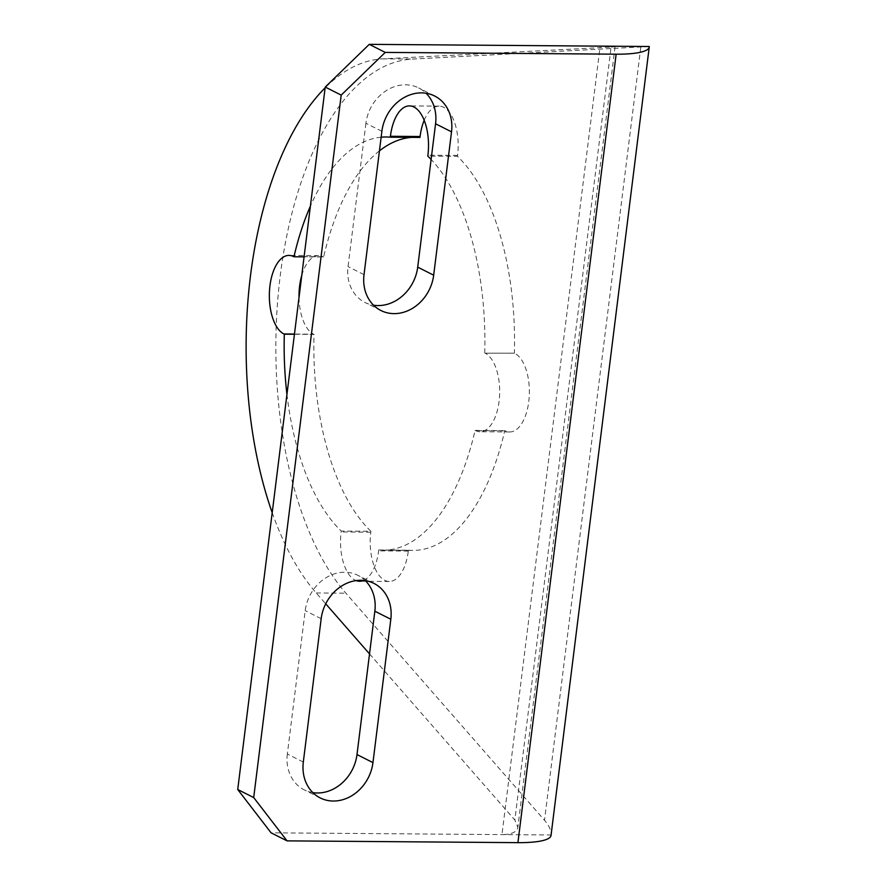 <?xml version="1.0" encoding="UTF-8"?>
<svg xmlns="http://www.w3.org/2000/svg" width="887" height="887" viewBox="0 0 887 887"><rect width="100%" height="100%" fill="white"/><g stroke="black" fill="none" stroke-linecap="round" stroke-linejoin="round"><path stroke-width="0.67" stroke-dasharray="4.43 3.33" d="M381.144 137.197A206.604 100.364 -89.6 0 0 310.395 206.15M419.972 137.418A206.604 100.364 -89.6 0 0 415.781 137.208A206.604 100.364 -89.6 0 0 411.601 137.352M379.436 150.868A206.604 100.364 -89.6 0 0 323.622 256.997L304.075 256.853M363.581 580.42A39.848 19.359 -89.6 0 0 378.627 550.86L378.738 549.962A206.604 100.364 -89.6 0 0 382.929 550.173A206.604 100.364 -89.6 0 0 475.088 430.383L475.521 430.605A39.848 19.359 -89.6 0 0 480.033 431.736A39.848 19.359 -89.6 0 0 499.525 396.733A39.848 19.359 -89.6 0 0 485.167 353.192L514.393 353.203A206.604 100.364 -89.6 0 0 457.47 156.323L427.8 156.101M484.734 352.971A206.604 100.364 -89.6 0 0 431.115 159.438M294.44 334.266L313.987 334.41A206.604 100.364 -89.6 0 0 370.91 531.28L341.24 531.058L341.129 531.956A39.848 19.359 -89.6 0 0 356.119 580.586M286.945 394.416A206.604 100.364 -89.6 0 0 341.24 531.058M551.038 835.432A63.454 12.961 -172.9 0 0 551.06 834.977L271.067 832.815M381.876 131.298L365.91 123.249A39.848 33.861 -63.2 0 1 418.675 87.935A39.848 33.861 -63.2 0 1 426.026 93.224M365.91 123.249L348.048 266.599A39.848 33.861 116.8 0 0 364.934 302.445A39.848 33.861 116.8 0 0 373.56 305.217M303.31 762.066L287.344 754.017L305.195 610.655A39.848 33.861 -63.2 0 1 357.96 575.353A39.848 33.861 -63.2 0 1 365.311 580.641M287.344 754.017A39.848 33.861 116.8 0 0 304.23 789.862A39.848 33.861 116.8 0 0 312.845 792.623M649.273 46.512L412.411 59.085A284.816 138.361 -89.6 0 0 280.181 276.223A284.816 138.361 -89.6 0 0 345.886 593.192L544.507 820.253C549.031 825.475 551.215 830.376 551.06 834.977M514.393 353.203L485.167 353.192M424.197 120.266A39.848 19.359 -89.6 0 1 439.143 106.13A39.848 19.359 -89.6 0 1 457.581 155.425L457.47 156.323M301.768 275.413A39.848 19.359 -89.6 0 1 318.677 255.644A39.848 19.359 -89.6 0 1 323.19 256.775L323.622 256.997M299.019 297.433A39.848 19.359 -89.6 0 0 313.543 334.188L294.462 334.044M378.738 549.962L408.408 550.195L408.297 551.093A39.848 19.359 -89.6 0 1 389.238 581.484A39.848 19.359 -89.6 0 1 370.799 532.189L370.91 531.28M408.408 550.195A206.604 100.364 -89.6 0 0 412.588 550.406A206.604 100.364 -89.6 0 0 504.758 430.616L505.191 430.827A39.848 19.359 -89.6 0 0 509.703 431.969A39.848 19.359 -89.6 0 0 529.195 396.955A39.848 19.359 -89.6 0 0 514.837 353.414M272.209 512.73A284.816 138.361 -89.6 0 0 316.215 592.959L325.717 603.814M369.535 653.907L514.837 820.02L611.11 47.1L382.74 58.852A284.816 138.361 -89.6 0 0 325.13 87.835M611.11 47.1L615.079 46.689L600.166 46.135L501.964 834.6C511.566 834.479 516.866 832.05 517.853 827.327L514.837 820.02M475.088 430.383L504.758 430.616M640.78 47.321L544.507 820.253M364.025 274.66L348.048 266.599M321.172 618.716L305.195 610.655M382.74 58.852L412.411 59.085M316.215 592.959L345.886 593.192M457.581 155.425L427.911 155.192M408.297 551.093L378.627 550.86M370.799 532.189L341.129 531.956M505.191 430.827L475.521 430.605M323.19 256.775L293.519 256.554M386.122 136.975L415.781 137.208M434.641 95.996L418.675 87.935M380.911 310.505L364.934 302.445M320.196 797.912L304.23 789.862M373.937 583.402L357.96 575.353M382.929 550.173L412.588 550.406M439.143 106.13L409.472 105.897M389.238 581.484L359.568 581.251M509.703 431.969L480.033 431.736M318.677 255.644L289.007 255.412M615.079 46.689L517.853 827.327"/><path stroke-width="1.33" d="M431.115 159.438A206.604 100.364 -89.6 0 0 427.8 156.101L427.911 155.192A39.848 19.359 -89.6 0 0 409.472 105.897A39.848 19.359 -89.6 0 0 390.413 136.288L390.302 137.186A206.604 100.364 -89.6 0 0 386.122 136.975A206.604 100.364 -89.6 0 0 381.144 137.197M310.395 206.15A206.604 100.364 -89.6 0 0 293.952 256.775L304.075 256.853M390.302 137.186L419.972 137.418L420.083 136.52L390.413 136.288M411.601 137.352A206.604 100.364 -89.6 0 0 379.436 150.868M293.952 256.775L293.519 256.554A39.848 19.359 -89.6 0 0 289.007 255.412A39.848 19.359 -89.6 0 0 269.515 290.426A39.848 19.359 -89.6 0 0 283.873 333.967L284.317 334.188A206.604 100.364 -89.6 0 0 286.945 394.416M284.317 334.188L294.44 334.266M649.251 46.978L551.038 835.432A63.454 12.961 -172.9 0 1 517.93 842.65L287.044 840.865L253.704 797.557L341.196 95.109L385.246 52.4L616.143 54.185A63.454 12.961 7.1 0 0 649.251 46.978A63.454 12.961 7.1 0 0 649.273 46.512L369.28 44.35L325.23 87.059L237.727 789.508L271.067 832.815L287.044 840.865M451.527 131.841A39.848 33.861 -63.2 0 0 434.641 95.996A39.848 33.861 -63.2 0 0 381.876 131.298L364.025 274.66A39.848 33.861 116.8 0 0 380.911 310.505A39.848 33.861 116.8 0 0 433.676 275.192L451.527 131.841L435.561 123.781A39.848 33.861 -63.2 0 0 426.026 93.224M372.961 762.609L390.823 619.248A39.848 33.861 -63.2 0 0 373.937 583.402A39.848 33.861 -63.2 0 0 321.172 618.716L303.31 762.066A39.848 33.861 116.8 0 0 320.196 797.912A39.848 33.861 116.8 0 0 372.961 762.609L356.995 754.56A39.848 33.861 116.8 0 1 312.845 792.623M373.56 305.217A39.848 33.861 116.8 0 0 417.71 267.142L435.561 123.781M365.311 580.641A39.848 33.861 -63.2 0 1 374.846 611.198L356.995 754.56M369.28 44.35L385.246 52.4M341.196 95.109L325.23 87.059M237.727 789.508L253.704 797.557M424.197 120.266A39.848 19.359 -89.6 0 0 420.083 136.52M301.768 275.413A39.848 19.359 -89.6 0 0 299.019 297.433M325.717 603.814L369.535 653.907M325.13 87.835A284.816 138.361 -89.6 0 0 272.209 512.73M356.119 580.586A39.848 19.359 -89.6 0 0 359.568 581.251A39.848 19.359 -89.6 0 0 363.581 580.42M616.143 54.185L517.93 842.65M433.676 275.192L417.71 267.142M390.823 619.248L374.846 611.198M294.462 334.044L283.873 333.967"/></g></svg>
